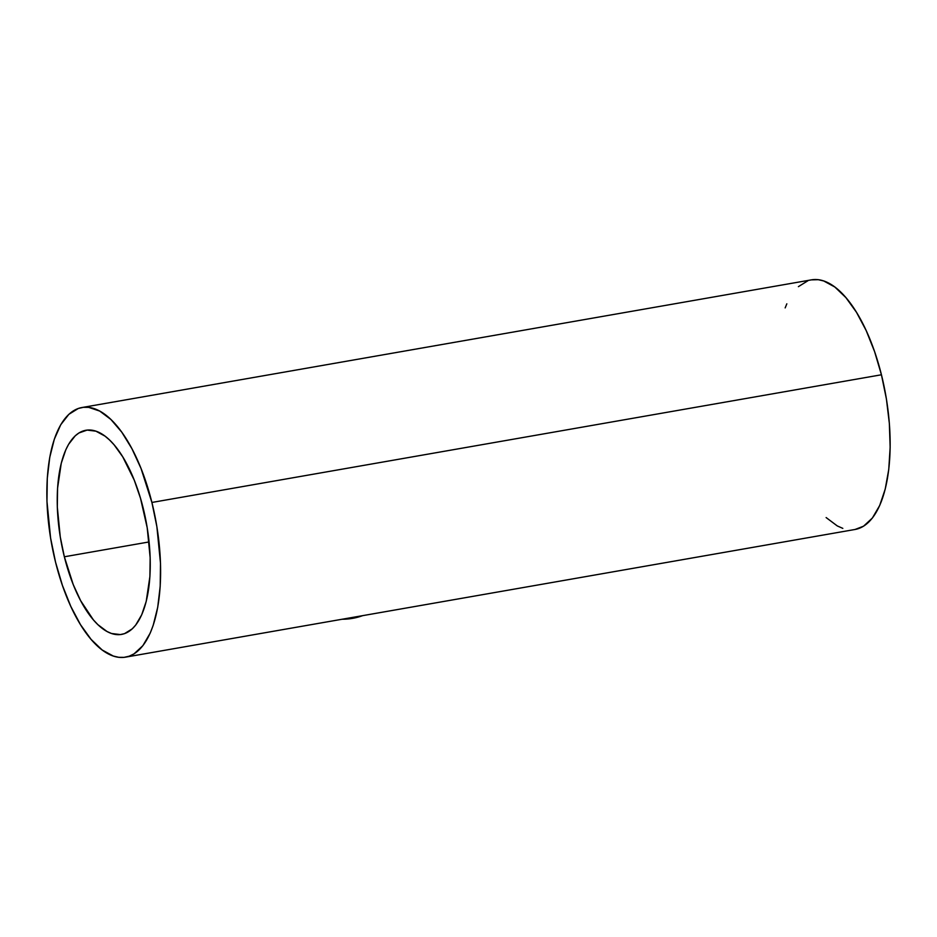 <?xml version="1.0" encoding="UTF-8"?>
<svg xmlns="http://www.w3.org/2000/svg" width="937" height="937" viewBox="0 0 937 937"><rect width="100%" height="100%" fill="white"/><g stroke="black" fill="none" stroke-linecap="round" stroke-linejoin="round"><path stroke-width="1.41" d="M342.134 619.24A70.392 62.955 58.2 0 0 362.619 615.656L352.605 618.35L342.134 619.24M64.348 556.777A103.609 43.629 80.1 0 1 85.876 430.27A103.609 43.629 80.1 0 1 143.127 507.901A103.609 43.629 80.1 0 1 121.599 634.396A103.609 43.629 80.1 0 1 64.348 556.777L149.088 541.937L64.348 556.777L60.261 536.913L57.309 507.046L57.567 488.177L61.245 463.288L65.766 449.877L68.588 444.325L75.218 435.834L78.954 432.953L87.118 430.095L95.914 431.172L105.014 436.127L109.57 440.015L114.068 444.782L122.724 456.811L134.237 480.107L140.503 498.273L147.203 527.754L150.154 557.632L149.908 576.489L146.219 601.39L141.698 614.801L135.724 625.038L132.258 628.844L124.527 633.635L120.346 634.572L111.55 633.506L107.017 631.503L97.893 624.663L93.395 619.884L80.676 600.734L73.227 584.571L64.348 556.777M151.899 502.455A126.706 53.35 80.1 0 1 125.581 657.142A126.706 53.35 80.1 0 1 55.564 562.223A126.706 53.35 80.1 0 1 81.894 407.536A126.706 53.35 80.1 0 1 151.899 502.455L881.436 374.777L151.899 502.455L141.03 468.465L131.93 448.694L121.751 432.144L110.871 419.436L99.72 411.074L88.722 407.372L83.416 407.314L78.298 408.473L68.858 414.33L60.753 424.719L54.311 439.254L49.755 457.35L47.283 478.338L46.967 501.4L50.575 537.932L55.564 562.223L62.404 585.356L70.825 606.45L80.512 624.698L91.1 639.397L102.168 649.985L113.295 656.041L118.741 657.306L124.059 657.352L129.165 656.205L134.038 653.862L142.846 645.698L150.166 633.178L153.164 625.424L157.709 607.317L160.192 586.328L160.496 563.266L156.889 526.735L151.899 502.455M125.581 657.142L855.106 529.464A126.706 53.35 -99.9 0 0 881.436 374.777A126.706 53.35 -99.9 0 0 811.419 279.858L81.894 407.536M826.129 517.564L837.28 525.926L842.82 528.374M855.059 529.475L863.563 526.184L872.382 518.02L879.691 505.5L885.219 489.102L888.756 469.46L890.15 447.336L889.365 423.559L886.425 399.068L881.436 374.777L874.596 351.644L866.175 330.55L856.488 312.302L845.9 297.603L834.832 287.015L823.705 280.959L818.259 279.695L811.372 279.87M807.835 280.795L798.394 286.652M786.834 303.822L785.159 307.898"/></g></svg>
